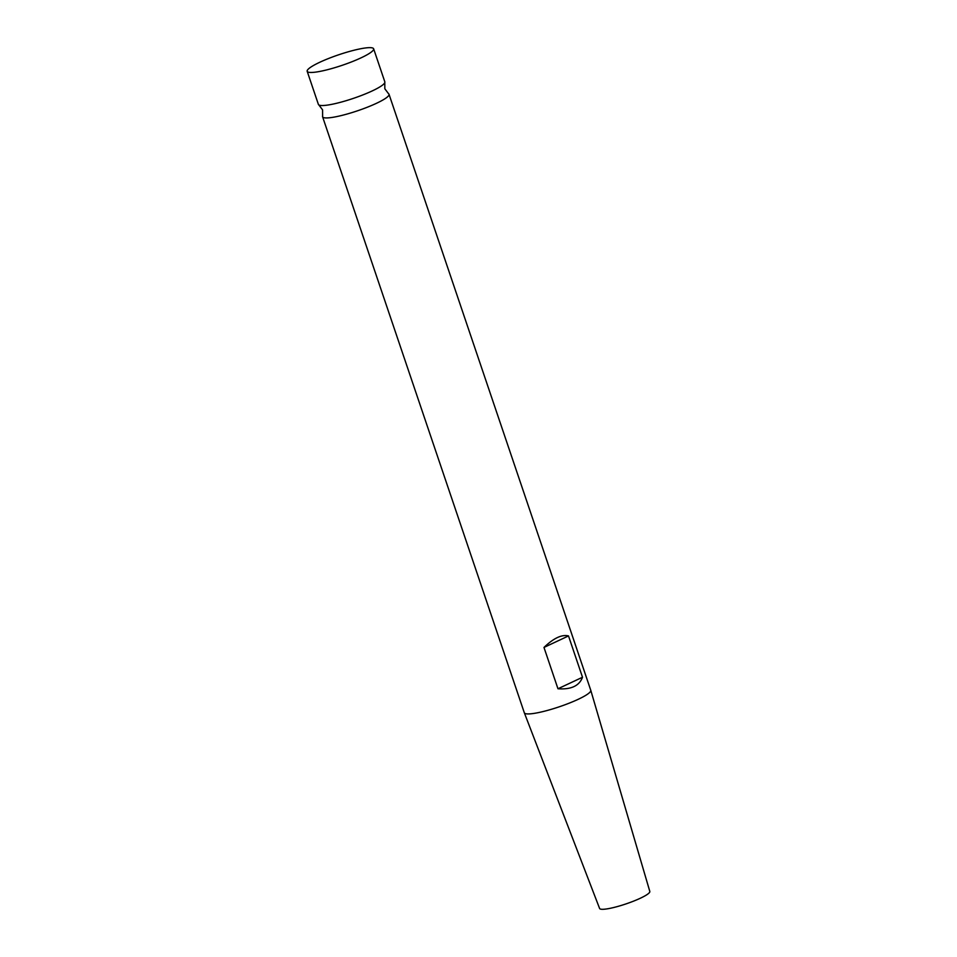 <?xml version="1.0" encoding="UTF-8"?>
<svg xmlns="http://www.w3.org/2000/svg" width="957" height="957" viewBox="0 0 957 957"><rect width="100%" height="100%" fill="white"/><g stroke="black" fill="none" stroke-linecap="round" stroke-linejoin="round"><path stroke-width="1.44" d="M373.637 48.807L384.834 81.871A35.074 5.551 161.3 0 1 384.798 82.589A35.074 5.551 161.3 0 1 361.531 95.437A35.074 5.551 161.3 0 1 325.583 105.33A35.074 5.551 161.3 0 1 318.837 104.923A35.074 5.551 161.3 0 1 318.382 104.373L307.185 71.308A35.074 5.551 -18.7 0 0 314.398 72.265A35.074 5.551 -18.7 0 0 352.236 61.631A35.074 5.551 -18.7 0 0 373.637 48.807A35.074 5.551 -18.7 0 0 366.423 47.85A35.074 5.551 -18.7 0 0 328.586 58.485A35.074 5.551 -18.7 0 0 307.185 71.308M318.837 104.923L322.569 109.864L322.605 116.06A35.074 5.551 -18.7 0 0 322.581 116.766A35.074 5.551 -18.7 0 0 329.782 117.735A35.074 5.551 -18.7 0 0 367.62 107.1A35.074 5.551 -18.7 0 0 389.02 94.276A35.074 5.551 -18.7 0 0 388.566 93.726L384.834 88.786L384.798 82.589M590.78 690.32A35.074 5.551 -18.7 0 1 569.259 703.144A35.074 5.551 -18.7 0 1 531.518 713.731A35.074 5.551 -18.7 0 1 524.328 712.809A35.074 5.551 -18.7 0 0 524.328 712.809L599.584 908.444A26.521 4.199 -18.7 0 0 605.027 909.15A26.521 4.199 -18.7 0 0 633.546 901.147A26.521 4.199 -18.7 0 0 649.815 891.446L590.78 690.32A35.074 5.551 -18.7 0 0 590.768 690.284L389.02 94.276M568.506 635.927L582.502 677.257C579.296 685.858 571.114 689.698 557.967 688.765L543.983 647.434C553.66 638.128 561.843 634.288 568.506 635.927L543.983 647.434M582.502 677.257L557.967 688.765M524.316 712.774L322.581 116.766"/></g></svg>

